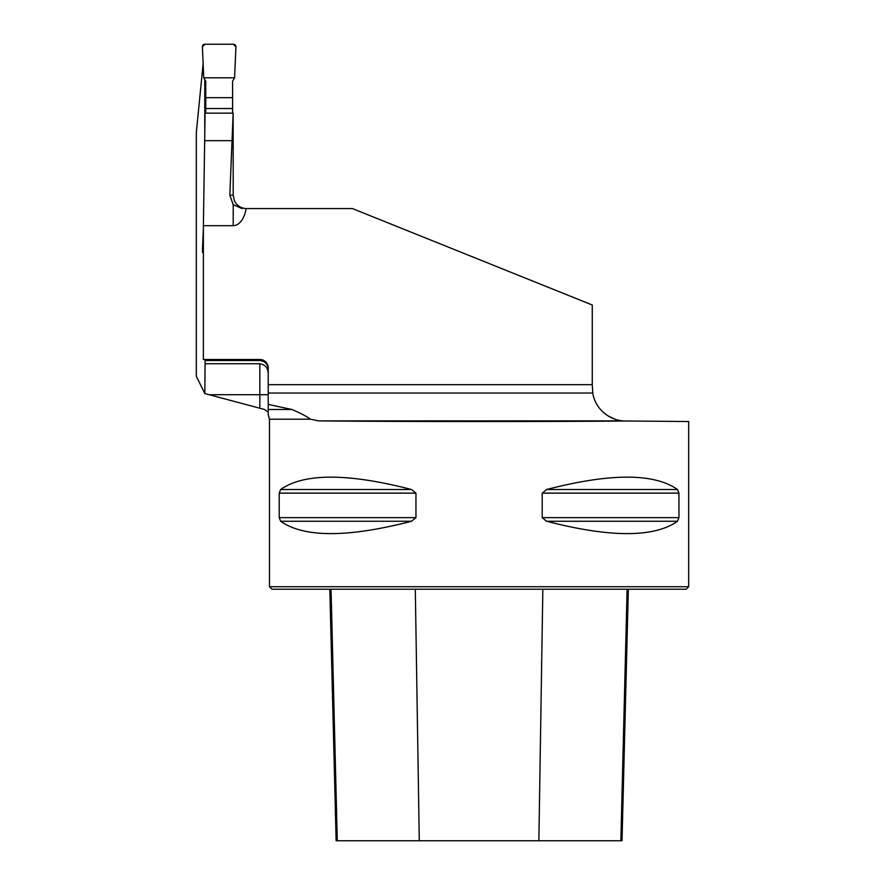 <?xml version="1.0" encoding="UTF-8"?>
<svg xmlns="http://www.w3.org/2000/svg" width="885" height="885" viewBox="0 0 885 885"><rect width="100%" height="100%" fill="white"/><g stroke="black" fill="none" stroke-linecap="round" stroke-linejoin="round"><path stroke-width="1.33" d="M203.13 63.554L196.315 132.639L196.315 376.28L204.833 393.582L264.526 409.478L268.21 412.178L268.21 404.39L291.829 409.478C299.926 412.808 306.122 416.038 310.436 419.202L318.478 420.884C392.641 421.691 545.293 421.758 627.288 421.006L688.685 421.537L688.685 586.711L269.471 586.711L269.471 419.202L310.436 419.202M603.725 412.698L607.895 415.806L614.821 419.136M268.21 384.654L268.21 367.883A8.385 8.385 0 0 0 259.825 359.498L203.384 359.498L203.384 225.686L233.209 225.686A23.386 13.419 90 0 0 246.13 208.583L352.473 208.583L592.264 305.004L592.264 384.654L268.21 384.654L268.21 393.028L592.729 393.028C595.837 411.813 612.918 420.596 623.162 420.884L623.106 420.884M619.445 420.386L617.321 419.899M592.85 393.703L592.264 384.654M205.066 359.498L205.066 363.746L259.825 363.746C265.312 364.686 268.111 368.027 268.21 373.769M205.11 360.505L205.121 359.498L205.11 360.505L259.825 360.505C265.002 361.091 267.801 363.989 268.21 369.222M246.627 208.583A13.419 13.419 0 0 1 234.293 200.452L233.197 195.165L233.142 113.147L205.088 113.147L203.384 225.686M233.142 113.147L229.834 195.165L233.197 195.165M233.209 225.686L233.209 204.656L242.081 208.583M233.209 204.656L229.834 195.165M279.206 493.133L280.656 489.505C304.108 473.033 347.739 473.033 411.536 489.505L415.95 493.133L415.95 517.636L411.536 521.265C347.739 537.726 304.108 537.726 280.656 521.265L279.206 517.636L279.206 493.133L415.95 493.133M678.95 517.636L677.501 521.265C654.037 537.726 610.407 537.726 546.62 521.265L542.206 517.636L542.206 493.133L546.62 489.505C610.407 473.033 654.037 473.033 677.501 489.505L678.95 493.133L678.95 517.636L542.206 517.636M280.656 521.265L411.558 521.254M625.507 420.983L627.288 421.006M204.778 79.573L204.778 136.921M204.833 393.582L205.066 363.746M688.685 586.711L686.163 589.222L271.983 589.222L269.471 586.711M329.817 589.222L336.134 840.75L622.022 840.75L628.339 589.222M268.21 414.18L268.21 409.478L291.829 409.478M268.21 393.028L268.21 404.39M204.7 140.671L232.29 140.671M205.751 113.147L205.751 81.254L203.749 77.791L202.399 46.872A2.511 2.511 0 0 1 204.911 44.25L233.419 44.25A2.511 2.511 0 0 1 235.93 46.872L234.58 77.791L232.578 81.254L232.578 113.147M203.384 253.342A2.511 2.511 0 0 1 202.399 251.229L203.384 228.618M232.578 108.523L205.751 108.523M232.578 97.66L205.751 97.66M234.58 77.791L235.93 46.872L233.419 44.25L204.911 44.25L202.399 46.872L203.749 77.791L234.58 77.791L203.749 77.791M419.291 840.75L415.308 589.222M337.285 840.75L331.045 589.222M620.861 840.75L627.111 589.222M538.865 840.75L542.848 589.222M279.206 517.636L415.95 517.636M280.656 489.505L411.536 489.505M546.62 489.505L677.501 489.505M542.206 493.133L678.95 493.133M546.62 521.265L677.501 521.265M623.162 420.884L318.478 420.884M259.825 408.173L259.825 394.71L268.21 394.71M209.07 394.71L259.825 394.71L259.825 363.746M259.825 360.505L259.825 359.498M269.471 419.202L268.155 414.213"/></g></svg>
